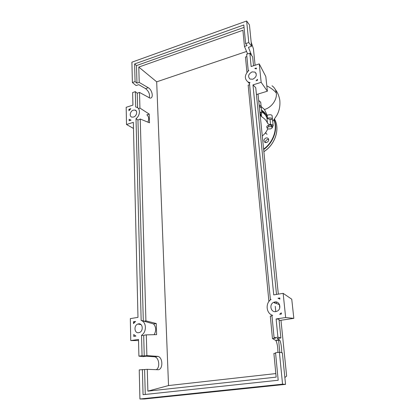 <?xml version="1.0" encoding="UTF-8"?>
<svg xmlns="http://www.w3.org/2000/svg" width="420" height="420" viewBox="0 0 420 420"><rect width="100%" height="100%" fill="white"/><g stroke="black" fill="none" stroke-linecap="round" stroke-linejoin="round"><path stroke-width="0.63" d="M266.768 117.464L264.317 113.064L261.56 110.612M272.381 127.738L270.68 128.898L267.986 128.966L266.973 127.88L268.669 126.709L271.378 126.641L272.381 127.738L272.213 126.205L271.215 125.102L271.378 126.641M268.669 126.709L268.501 125.171L266.81 126.341L266.973 127.88M268.501 125.171L271.215 125.102M259.901 112.555L260.237 112.592L260.767 115.547L260.232 115.799M260.237 112.592L260.773 115.642L261.545 116.629C264.563 118.555 266.537 120.719 267.466 123.123C267.85 123.921 268.889 124.383 270.585 124.498C272.102 124.609 272.974 125.029 273.194 125.758L272.312 127.134M260.064 114.151L260.4 114.193M267.95 128.93L267.298 129.722C266.364 131.922 264.689 134.006 262.279 135.98M270.585 124.498L270.018 119.196C268.328 119.075 267.288 118.613 266.905 117.8L267.466 123.123M261.665 111.652C264.306 113.505 266.049 115.552 266.905 117.8M259.828 111.809L261.817 113.127L260.752 115.4M270.018 119.196C271.53 119.311 272.401 119.742 272.622 120.482L272.632 120.619M259.266 106.312L261.272 107.819M261.13 106.507L264.469 109.494L267.162 115.253C269.829 114.476 271.467 114.587 272.087 115.584L272.102 115.726M267.162 115.253L267.472 118.151C270.16 117.605 271.829 117.941 272.475 119.165L272.291 119.926M261.502 110.051C264.884 112.392 266.863 115.012 267.43 117.915L267.472 118.151M258.673 100.438L260.704 102.281M259.13 104.942L261.114 106.292L260.946 107.084M266.805 85.838C270.916 87.917 274.087 90.316 276.323 93.035C277.237 99.661 271.519 107.583 264.469 109.494M272.008 85.785C274.475 87.46 275.914 89.88 276.323 93.035M265.482 142.622C265.377 141.104 266.081 140.054 267.593 139.472L268.706 139.424M266.081 137.907C263.708 139.272 263.34 140.789 264.988 142.453L266.569 142.574C268.931 141.23 269.309 139.724 267.708 138.043L266.081 137.907M252.068 71.883L254.977 72.098C257.224 74.702 256.494 77.081 252.793 79.228L249.984 79.049C247.643 76.472 248.341 74.083 252.068 71.883M274.874 301.98C279.752 300.93 281.888 308.899 277.279 311.115L275.83 311.608C270.806 312.617 268.884 304.4 273.625 302.374L274.874 301.98M133.361 110.15L134.999 110.082C137.923 110.686 136.773 116.188 133.529 117.049L131.959 117.127C128.982 116.561 130.106 111.032 133.361 110.15M138.495 323.867C142.832 322.922 143.719 331.091 139.403 332.514L138.705 332.698C134.3 333.59 133.56 325.322 137.897 324.019L138.495 323.867M275.583 353.236L273.893 353.451L276.161 377.129L147.882 391.13L147.273 369.338L139.23 369.894L139.923 398.995L144.254 399L285.542 384.368L282.377 352.847L279.4 352.259L275.536 352.748L278.197 380.247L143.052 394.69L142.406 369.495M277.925 352.448C277.877 347.125 277.2 343.161 275.893 340.557L272.465 338.567L275.646 338.137L274.087 337.743L277.914 337.218L280.885 337.99L277.095 338.499L279.647 340.058C280.754 341.229 281.998 349.162 281.631 352.7M156.261 369.668C160.314 367.579 159.122 357.667 154.744 356.806L146.276 356.213L143.147 356.632L138.904 356.149L142.054 355.719L144.239 355.976L146.885 355.614L157.904 356.381C163.228 357.462 163.123 370.225 157.736 369.726L147.273 369.338M272.465 338.567L270.312 316.092L271.966 315.84M269.399 300.893L268.863 300.977L269.094 301.261M268.863 300.977L248.168 85.123L249.59 84.677M246.95 72.419L245.469 57.005L246.866 56.537M247.632 53.928L244.456 46.447L242.907 30.266L138.784 67.069L156.686 81.832L168.525 385.555L275.819 373.58M279.82 352.343L278.596 339.995M275.782 311.614L275.263 306.364M274.958 303.314L274.827 301.985M280.885 337.99L279.001 319.221L276.108 318.959L285.658 317.536L283.138 293.339L273.73 294.898L252.966 84.898L261.161 82.331L259.245 63.898L251.15 66.538L249.832 53.193L246.645 54.259L248.231 70.623L248.845 70.423C244.487 74.939 244.214 78.797 248.026 82.005L250.031 82.624L249.412 82.819L270.385 299.486L271.1 299.371C265.162 303.082 266.112 313.514 272.654 315.352L271.929 315.462L274.087 337.743M277.914 337.218L276.108 318.959M139.923 398.995L282.555 384.174L279.4 352.259M282.555 384.174L285.542 384.368M147.882 391.13L168.525 385.555M149.216 97.881C150.119 94.448 148.901 91.366 145.567 88.625L138.742 84.656L136.08 85.559L132.384 82.535L135.067 81.617L136.967 83.186L139.214 82.42L138.784 67.069M139.214 82.42L148.255 87.722C152.476 89.954 153.867 98.837 149.851 98.044L139.498 92.426L137.23 93.182L135.319 91.649L132.626 92.558L132.925 105.115L126.173 107.315L126.509 124.498L133.334 122.362L137.981 317.357L130.326 318.623L130.757 340.583L138.506 339.433L138.904 356.149M146.885 355.614L146.302 334.861L156.629 334.63L156.256 323.516L145.913 320.875L140.243 119.017L149.499 122.803L149.21 114.072L139.934 108.087L139.498 92.426M144.239 355.976L143.698 335.664L144.37 335.149L146.302 334.861M144.606 369.673L145.268 394.454M142.054 355.719L141.535 335.296C146.858 332.005 146.554 321.977 141.157 320.444L136.012 118.639C140.401 115.421 140.579 108.118 136.343 107.168L135.713 107.042L135.319 91.649M133.455 321.762L135.576 321.421L133.492 323.6L133.455 321.762L134.657 322.193M129.171 120.745L129.139 119.291L131.056 120.152L129.171 120.745M128.924 109.295L130.798 108.686L128.956 110.728L128.924 109.295L129.596 109.877M133.765 336.404L133.723 334.546L135.907 336.084L133.765 336.404M281.405 314.024L279.657 314.291L281.29 312.863L281.405 314.024M257.455 79.385L257.544 80.257L256.053 80.724L257.455 79.385M256.384 68.875L254.819 68.492L256.295 68.014L256.384 68.875M279.767 297.959L279.883 299.103L278.035 298.242L279.767 297.959M253.544 65.756L252.646 56.81L249.832 53.193M244.456 46.447L247.086 45.549L245.621 43.643L248.777 42.556L251.585 46.263L248.456 47.329L251.659 55.54M248.777 42.556L246.645 21L131.901 62.191L132.384 82.535M137.23 93.182L137.624 107.783M135.067 81.617L134.615 63.945L136.495 65.588L136.967 83.186M251.585 46.263L249.438 24.875L246.645 21M134.615 63.945L243.81 24.969L245.621 43.643M139.934 108.087L138.442 108.57M136.495 65.588L244.046 27.389M139.319 323.841L140.516 324.266M279.064 298.646L279.872 298.977M154.156 334.682C156.34 330.64 156.14 327.059 153.562 323.941L156.256 323.516M145.913 320.875L143.992 321.185L153.562 323.941M141.157 320.444L143.304 320.891L137.949 120.062L140.243 119.017M147.913 122.152C149.195 118.981 148.832 116.54 146.832 114.823L149.21 114.072M143.304 320.891L143.992 321.185M246.587 51.461L156.686 81.832M270.385 299.486L270.685 299.675M143.698 335.664L141.535 335.296M137.949 120.062L136.012 118.639M130.757 340.583L138.532 340.562M126.509 124.498L133.481 128.447M283.138 293.339L291.748 299.192L293.827 318.355L285.658 317.536M276.392 302.006L276.544 303.529M279.132 320.523L293.827 318.355M284.86 377.543L286.639 376.094L280.975 320.25M279.725 307.976L279.353 304.274M278.324 294.137L258.027 94.064M255.917 73.258L255.885 72.986M255.103 65.247L253.439 48.851L251.176 42.189M276.512 294.436L255.749 87.696L252.966 84.898M261.161 82.331L267.382 91.203L265.797 76.487L259.245 63.898M256.436 94.552L267.382 91.203M261.545 116.629L261.308 114.308M263.613 149.147C273.168 142.312 277.778 129.139 273.95 119.889M274.176 119.585C278.266 129.014 273.541 142.643 263.66 149.578M263.87 151.646C275.179 144.553 280.261 128.809 274.522 119.107C280.287 128.835 275.2 144.601 263.87 151.683M279.452 339.88L275.693 340.384M157.285 356.276L154.119 356.701M250.919 53.277L250.105 53.55M148.255 87.722L145.567 88.625M272.622 120.482L273.194 125.758M261.256 107.651L261.817 113.127M272.087 115.584L272.475 119.165M267.12 114.996L267.43 117.915M260.678 102.05L261.114 106.292M275.247 89.402C277.499 92.201 279.006 95.744 279.778 100.044C280.334 105.672 279.373 110.738 276.89 115.238L272.722 121.427M267.094 134.264L265.954 133.549L265.87 132.242M267.708 138.043L268.538 138.91M256.174 73.579L254.977 72.098M136.322 111.074L134.999 110.082M279.647 340.058L275.893 340.557M157.904 356.381L154.744 356.806M249.501 83.732L248.026 82.005M141.067 324.649L137.897 324.019M279.562 304.726L273.625 302.374"/></g></svg>
